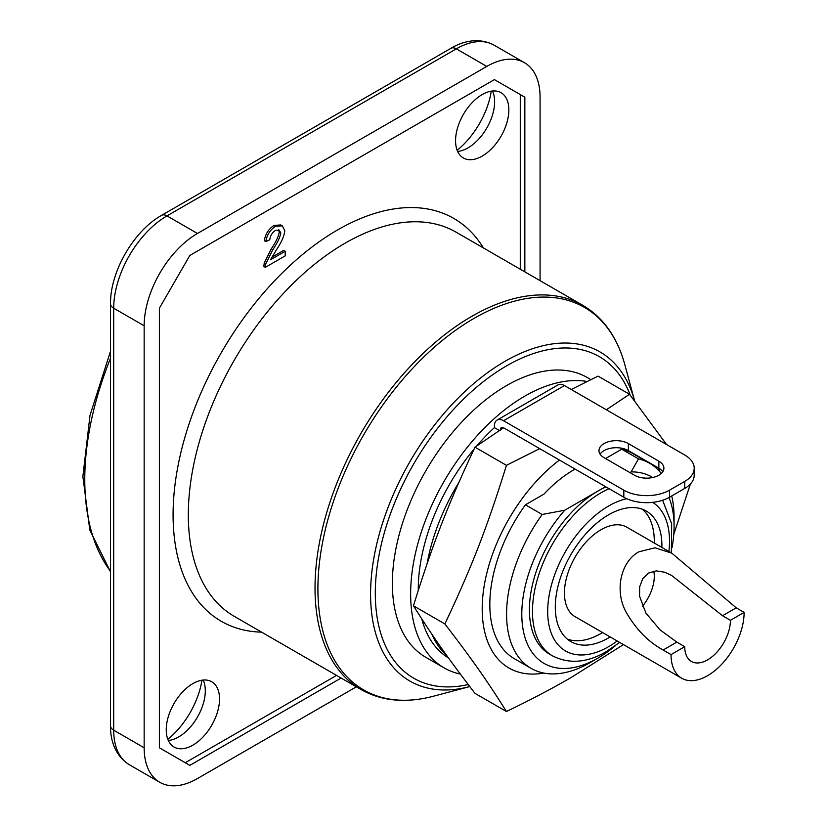 <?xml version="1.0" encoding="UTF-8"?>
<svg xmlns="http://www.w3.org/2000/svg" width="827" height="827" viewBox="0 0 827 827"><rect width="100%" height="100%" fill="white"/><g stroke="black" fill="none" stroke-linecap="round" stroke-linejoin="round"><path stroke-width="1.24" d="M567.301 639.095A75.371 43.521 120 0 0 602.573 632.552M654.26 543.029A75.371 43.521 120 0 0 642.29 509.205M671.906 553.211L626.825 527.192A51.688 29.844 120 0 0 587.005 541.034A51.688 29.844 120 0 0 564.438 593.052A51.688 29.844 120 0 0 575.147 616.715L681.737 678.254A51.688 29.844 120 0 0 721.568 664.401A51.688 29.844 120 0 0 744.124 612.393L730.417 620.302L722.498 615.733L671.627 575.447L664.856 572.274L656.328 570.878L648.585 573.059L642.734 578.724L639.643 586.829L639.55 596.164L645.897 613.096L660.142 629.957L676.817 642.103L684.735 646.683L671.038 654.591L663.109 650.022C648.368 641.907 636.128 629.44 626.39 612.6C614.048 590.923 620.798 561.357 639.054 551.733L655.046 547.784L671.896 553.222L736.206 607.824L744.124 612.393M684.735 646.683A32.305 18.649 120 0 0 691.424 661.466A32.305 18.649 120 0 0 716.316 652.813A32.305 18.649 120 0 0 730.417 620.302M642.455 606.274A32.305 18.649 120 0 0 653.785 571.157M671.038 654.591A51.688 29.844 120 0 0 681.737 678.254M605.55 458.54L621.728 449.195A118.447 68.383 -60 0 1 632.8 453.547L649.546 463.223A118.447 68.383 120 0 0 638.485 458.871L631.125 471.907L629.916 472.599M605.55 486.669L564.748 510.228L542.171 514.477A118.447 68.383 120 0 0 531.11 668.371L514.353 658.706A118.447 68.383 -60 0 1 525.424 504.801L544.052 494.05A105.525 60.919 -60 0 1 575.116 469.095M621.728 449.195L638.485 458.871M531.11 668.371A118.447 68.383 120 0 0 590.323 662.51L597.942 658.106A107.675 62.17 -60 0 1 523.729 632.696A107.675 62.17 -60 0 1 564.748 510.228M668.971 497.523A107.675 62.17 -60 0 1 674.077 526.23L674.077 517.444A118.447 68.383 120 0 0 671.71 495.952M661.29 473.468A118.447 68.383 120 0 0 649.546 463.223M542.171 514.477L525.424 504.801M606.036 486.948A96.904 55.947 120 0 0 597.942 491.062A96.904 55.947 120 0 0 529.414 609.757A96.904 55.947 120 0 0 549.49 654.116L552.529 655.873C569.183 664.277 587.129 662.861 606.367 651.614L619.671 642.424M661.869 547.422A75.371 43.521 120 0 0 646.29 511.076A75.371 43.521 120 0 0 588.204 531.265A75.371 43.521 120 0 0 555.299 607.121A75.371 43.521 120 0 0 570.909 641.618A75.371 43.521 120 0 0 610.192 636.945M631.125 471.907A107.675 62.17 -60 0 1 652.741 477.52M674.077 526.23A107.675 62.17 -60 0 1 672.093 547.36M615.236 645.825A107.675 62.17 -60 0 1 597.942 658.106M500.48 430.195L500.48 429.523A4.311 2.491 60 0 1 501.379 427.549A4.311 2.491 60 0 1 503.529 427.766L474.987 447.18L506.444 465.343L539.68 448.637L623.827 497.223A32.305 18.649 0 0 0 669.508 497.223L684.735 488.426A32.305 18.649 0 0 0 694.204 475.246L694.204 468.206A32.305 18.649 180 0 1 684.735 481.397L669.508 490.184A32.305 18.649 180 0 1 623.827 490.184L503.529 420.736A12.922 7.464 60 0 0 497.068 420.095L557.977 384.927A12.922 7.464 60 0 1 564.438 385.568L684.735 455.015A32.305 18.649 180 0 1 694.204 468.206M662.789 471.721A17.233 9.945 0 0 0 658.85 468.206L628.396 450.622A17.233 9.945 0 0 0 600.102 454.137M446.859 655.708A150.752 87.031 -60 0 1 431.952 634.33M427.073 563.797A150.752 87.031 -60 0 1 458.809 482.534M604.03 457.662A17.233 9.945 180 0 1 598.986 450.622A17.233 9.945 180 0 1 609.623 441.432A17.233 9.945 180 0 1 628.396 443.592L658.85 461.177A17.233 9.945 180 0 1 663.895 468.206A17.233 9.945 180 0 1 653.258 477.396A17.233 9.945 180 0 1 634.485 475.246L604.03 457.662M476.631 446.053A150.752 87.031 -60 0 1 494.391 427.621L494.391 426.008A12.922 7.464 60 0 1 497.068 420.095M494.391 427.621L499.704 430.691M539.68 448.637L503.922 427.993M448.472 657.951A150.752 87.031 -60 0 1 421.791 618.958M418.255 590.447A150.752 87.031 -60 0 1 474.109 449.04M606.367 409.768L629.523 394.283L666.541 444.512M571.24 389.496L598.076 376.12L629.523 394.283M623.455 644.605L570.888 677.664C552.694 688.229 531.213 699.518 506.444 711.509C486.824 680.301 472.351 659.698 444.895 623.961C472.351 565.565 486.824 528.257 506.444 465.343M659.936 471.835A129.208 74.606 120 0 0 658.395 467.948M559.445 460.05A129.208 74.606 120 0 0 482.565 599.337A129.208 74.606 120 0 0 543.763 673.064M690.39 484.022L673.767 534.356M474.987 447.18C447.541 505.576 433.059 542.884 413.448 605.798C433.059 637.017 447.541 657.61 474.987 693.357L506.444 711.509M413.448 605.798L444.895 623.961M460.319 674.057A161.513 93.255 -60 0 1 444.089 667.865A161.513 93.255 -60 0 1 410.637 593.931A161.513 93.255 -60 0 1 470.377 443.52A161.513 93.255 -60 0 1 587.108 381.485M444.089 667.865L425.812 657.32A161.513 93.255 -60 0 1 392.37 583.376A161.513 93.255 -60 0 1 462.872 420.84A161.513 93.255 -60 0 1 587.335 377.567L590.891 379.624M356.334 686.834L197.446 778.558A75.371 43.521 -60 0 1 159.766 782.29A75.371 43.521 -60 0 1 144.156 747.784L144.156 325.786A75.371 43.521 -60 0 1 197.446 233.472L486.783 66.429A75.371 43.521 -60 0 1 524.463 62.697A75.371 43.521 -60 0 1 540.072 97.204L540.072 280.653M457.155 150.266A61.374 35.437 120 0 0 491.279 91.156M167.819 739.317A61.374 35.437 120 0 0 201.953 680.207M203.215 680.052A37.691 21.76 -60 0 1 205.096 687.103A37.691 21.76 -60 0 1 175.365 738.594A37.691 21.76 -60 0 1 168.315 740.496M166.237 729.765A37.691 21.76 -60 0 1 182.684 691.837A37.691 21.76 -60 0 1 211.722 681.737A37.691 21.76 -60 0 1 211.722 725.258A37.691 21.76 -60 0 1 174.042 747.019A37.691 21.76 -60 0 1 166.237 729.765M492.541 91.001A37.691 21.76 -60 0 1 494.422 98.062A37.691 21.76 -60 0 1 464.702 149.542A37.691 21.76 -60 0 1 457.641 151.444M455.563 140.714A37.691 21.76 -60 0 1 472.01 102.786A37.691 21.76 -60 0 1 501.048 92.696A37.691 21.76 -60 0 1 501.048 136.207A37.691 21.76 -60 0 1 463.368 157.967A37.691 21.76 -60 0 1 455.563 140.714M185.269 762.732L336.537 675.401M341.106 678.037L189.838 765.368L159.384 747.784L159.384 308.202L189.838 255.45L494.391 79.619L524.845 97.193L494.391 79.619M520.276 269.23L520.276 94.557M265.353 267.328L265.746 263.958L272.693 249.899C277.355 242.993 280.064 237.339 280.808 232.966L279.33 230.195L275.401 230.433C272.114 232.718 270.243 235.84 269.767 239.799L265.798 241.587C266.894 235.013 270.119 229.916 275.484 226.309L282.255 225.823L284.777 230.63C284.354 235.716 281.562 242.125 276.414 249.857L270.491 259.771L285.222 251.274L285.222 255.853L265.353 267.328L263.834 266.449L264.226 263.079L271.163 249.02C275.836 242.115 278.544 236.46 279.278 232.077L278.492 229.865M265.798 241.587L264.278 240.709C265.364 234.134 268.599 229.038 273.954 225.43L280.735 224.944L282.255 225.823M271.742 257.29L283.692 250.395L285.222 251.274M271.163 249.02L272.693 249.899M273.954 225.43L275.484 226.309M524.845 97.193L524.845 271.866M676.817 642.103L663.109 650.022M736.206 607.824L722.498 615.733M617.211 640.997A86.142 49.734 -60 0 1 608.6 646.683A86.142 49.734 -60 0 1 548.384 600.495A86.142 49.734 -60 0 1 626.773 498.722M652.679 502.361A86.142 49.734 -60 0 1 668.898 551.485M609.075 488.705A96.904 55.947 120 0 0 532.464 611.515A96.904 55.947 120 0 0 552.529 655.873M503.529 427.766L500.48 429.523M684.735 481.397L684.735 488.426M669.508 497.223L669.508 490.184M564.438 385.568L503.529 420.736M623.827 490.184L623.827 497.223M628.396 443.592L628.396 450.622M658.85 461.177L658.85 468.206M197.446 233.472L166.992 215.888A10.772 6.213 -120 0 0 161.606 215.351C133.716 230.857 110.032 271.897 110.539 303.798A10.772 6.213 0 0 0 113.702 308.202A75.371 43.521 -60 0 1 166.992 215.888L456.318 48.845A75.371 43.521 -60 0 1 494.008 45.113L524.463 62.697M110.539 303.798L110.539 725.806A10.772 6.213 0 0 0 113.702 730.2L113.702 308.202L144.156 325.786M110.539 725.806C110.239 737.808 113.837 754.999 129.312 764.706A75.371 43.521 -60 0 1 113.702 730.2L144.156 747.784M494.008 45.113C477.727 36.522 461.032 42.136 450.942 48.307A10.772 6.213 60 0 1 456.318 48.845L486.783 66.429M483.423 247.955A232.583 134.284 120 0 0 337.55 229.958A232.583 134.284 120 0 0 177.795 466.955A232.583 134.284 120 0 0 261.611 632.148M360.965 689.501L234.258 616.353A221.812 128.061 -60 0 1 188.318 514.808A221.812 128.061 -60 0 1 345.159 243.138A221.812 128.061 -60 0 1 456.07 232.16L582.777 305.308A221.812 128.061 120 0 0 471.866 316.296A221.812 128.061 120 0 0 315.025 587.956A221.812 128.061 120 0 0 360.965 689.501C381.702 701.193 405.83 703.436 433.327 696.251A220.83 127.492 -60 0 1 319.263 564.324A220.83 127.492 -60 0 1 474.057 318.364A220.83 127.492 -60 0 1 624.809 364.604L634.629 400.93A190.045 109.722 120 0 0 409.903 461.704A190.045 109.722 120 0 0 469.788 686.575L433.327 696.251M468.237 684.549A185.641 107.179 -60 0 1 411.66 467.534A185.641 107.179 -60 0 1 630.236 395.203M110.539 571.343A251.966 145.469 -60 0 1 84.767 479.639A251.966 145.469 -60 0 1 110.539 358.163M264.226 263.079L265.746 263.958M279.278 232.077L280.808 232.966M671.359 552.901L671.658 523.77L662.623 500.252M450.942 48.307L161.606 215.351M129.312 764.706L159.766 782.29M582.777 305.308C603.265 317.423 617.273 337.189 624.809 364.604M110.539 351.144L90.009 415.309L82.876 476.476L89.812 530.014L110.539 571.881"/></g></svg>

